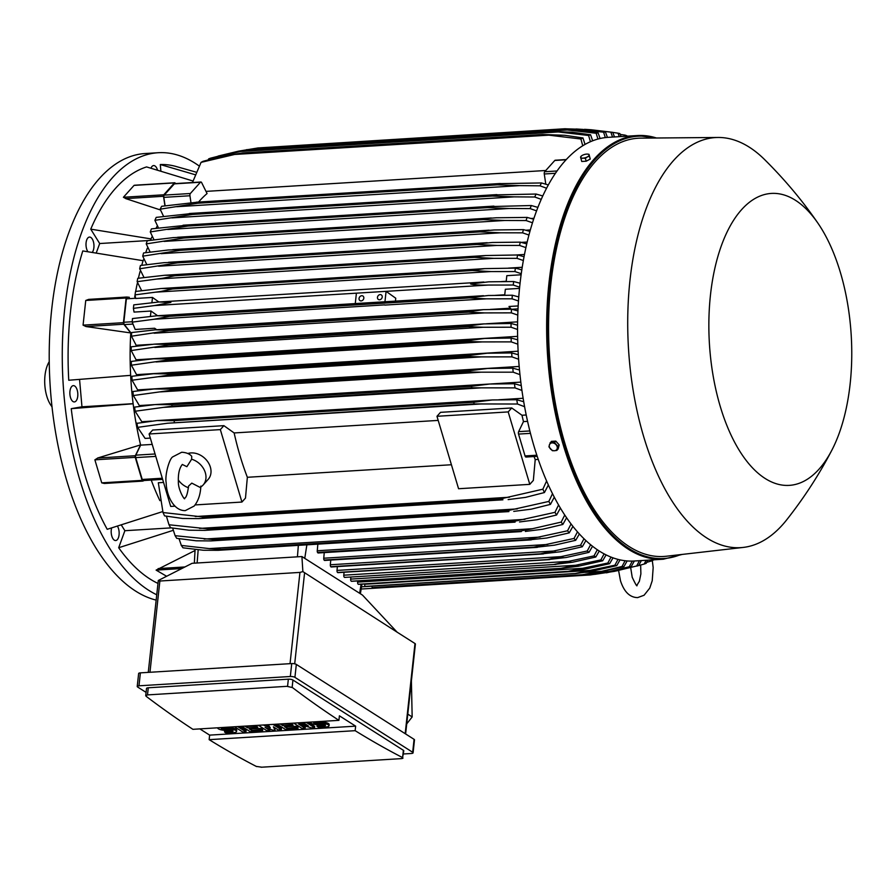 <?xml version="1.0" encoding="UTF-8"?>
<svg xmlns="http://www.w3.org/2000/svg" width="896" height="896" viewBox="0 0 896 896"><rect width="100%" height="100%" fill="white"/><g stroke="black" fill="none" stroke-linecap="round" stroke-linejoin="round"><path stroke-width="1.34" d="M182.291 464.453L186.883 466.693L191.632 459.211A17.002 13.406 41.9 0 1 204.512 470.523A17.002 13.406 41.9 0 1 203.146 484.982A17.002 13.406 41.9 0 1 200.032 487.379L191.789 483.123L188.586 486.046C187.645 493.08 186.469 497.022 185.046 497.874L184.386 498.434M188.44 487.738A17.002 13.406 41.9 0 1 178.304 479.965M191.632 459.211L191.722 456.31C189.717 453.869 186.368 452.514 181.686 452.245L172.805 456.826C169.243 458.651 164.674 475.418 166.174 482.742C166.365 494.962 173.421 510.899 185.27 510.63L194.152 506.05C198.262 501.088 200.491 494.424 200.85 486.069M187.802 453.51A17.002 13.406 41.9 0 1 191.016 452.928A17.002 13.406 41.9 0 1 208.096 462.258A17.002 13.406 41.9 0 1 208.174 479.371L203.146 484.982M241.931 502.051L220.338 429.61L223.877 425.656L234.136 432.947A192.506 93.486 86.5 0 0 247.352 477.288L245.482 498.098L241.931 502.051L195.082 504.93M174.843 506.173L170.71 506.43L149.106 433.989L220.338 429.61M234.136 432.947L438.2 420.403M451.416 464.744L247.352 477.288M534.061 456.546A192.506 93.486 86.5 0 0 535.214 459.592L533.344 480.402L529.794 484.355L458.573 488.734L436.968 416.293L440.518 412.339L511.739 407.96L521.987 415.262A192.506 93.486 86.5 0 0 523.466 421.602L518.638 431.637A2.038 0.986 86.5 0 0 518.538 434.078L525.056 455.941A2.038 0.986 86.5 0 0 526.019 457.038A2.038 0.986 86.5 0 0 526.198 456.994L537.219 456.31M529.794 484.355L508.189 411.914L511.739 407.96M436.968 416.293L508.189 411.914M149.106 433.989L152.656 430.035L223.877 425.656M152.219 444.416L140.638 445.133L135.822 455.168A2.038 0.986 86.5 0 0 135.722 457.61L155.781 456.378M143.192 480.57L162.646 479.371L143.371 480.525A2.038 0.986 86.5 0 1 143.192 480.57A2.038 0.986 86.5 0 1 142.229 479.461L135.722 457.61M140.638 445.133A192.506 93.486 -93.5 0 1 140.582 444.886L135.318 455.728L97.541 458.046L140.582 444.886A192.506 93.486 -93.5 0 1 133.134 403.782L71.232 408.666A212.576 103.23 86.5 0 0 107.206 529.301L162.691 511.582M144.144 480.502L142.878 481.074A1.355 0.661 -93.5 0 1 142.755 481.107A1.355 0.661 -93.5 0 1 142.117 480.368L135.251 457.352A1.355 0.661 -93.5 0 1 135.318 455.728M142.632 481.096L104.339 483.47L101.741 482.854L94.875 459.827L97.922 457.946M159.891 500.651A192.506 93.486 -93.5 0 1 151.234 480.077M121.408 525.134L124.88 530.712L171.282 527.867M173.264 530.32L118.675 547.725A212.576 103.23 86.5 0 0 149.979 578.995A212.576 103.23 86.5 0 0 157.931 583.397M124.88 530.712L118.675 547.725M166.611 576.262L156.106 570.114L195.026 550.514M79.554 379.411L81.962 406.806L133.123 403.67M81.962 406.806L71.232 408.666M141.736 265.317A192.506 93.486 -93.5 0 1 143.102 260.702L82.79 250.936A212.576 103.23 86.5 0 0 68.746 380.24L130.648 375.357A192.506 93.486 -93.5 0 1 130.76 332.942L86.005 326.547L83.07 325.147L85.747 300.474L88.637 299.387L126.683 297.046A1.355 0.661 -93.5 0 1 126.739 297.046L129.349 297.293M92.333 252.235A8.165 3.965 86.5 0 0 93.262 250.477A8.165 3.965 86.5 0 0 93.397 241.674A8.165 3.965 86.5 0 0 89.488 237.07A8.165 3.965 86.5 0 0 86.71 239.949A8.165 3.965 86.5 0 0 87.83 251.619M111.608 528.035A8.165 3.965 86.5 0 0 112.896 538.619A8.165 3.965 86.5 0 0 115.674 540.546A8.165 3.965 86.5 0 0 119.034 535.181A8.165 3.965 86.5 0 0 117.522 526.299M199.158 165.973A224.482 109.01 86.5 0 0 158.178 152.723A224.482 109.01 86.5 0 0 64.747 308.582A224.482 109.01 86.5 0 0 156.699 594.754M192.965 181.003L146.574 166.925A212.576 103.23 86.5 0 0 90.742 229.152L99.691 243.533L96.309 252.806M196.269 172.2L175.347 166.275A212.576 103.23 86.5 0 0 160.306 164.539L160.854 170.789M69.922 394.464A8.165 3.965 86.5 0 0 74.346 401.934A8.165 3.965 86.5 0 0 77.773 393.109A8.165 3.965 86.5 0 0 73.349 385.638A8.165 3.965 86.5 0 0 69.922 394.464M157.438 169.826A8.165 3.965 86.5 0 0 153.63 165.57A8.165 3.965 86.5 0 0 153.429 165.592A8.165 3.965 86.5 0 0 151.01 168.078M160.306 164.539L195.227 174.731M158.178 152.723L145.118 153.53A224.482 109.01 86.5 0 0 51.699 309.389A224.482 109.01 86.5 0 0 156.117 600.096M49.246 361.693A27.205 13.216 86.5 0 0 52.024 406.784M99.691 243.533L148.982 240.509M90.742 229.152L151.043 238.907A192.506 93.486 -93.5 0 1 151.883 237.003M344.053 572.253L343.784 575.187A1.702 0.829 86.5 0 0 344.422 577.326A1.702 0.829 86.5 0 0 344.702 577.405A1.702 0.829 86.5 0 0 344.971 577.293M599.267 551.029L595.773 557.021L572.342 562.274L554.232 564.424L594.014 555.901L597.318 549.741M595.773 557.021A217.672 105.706 -93.5 0 1 594.899 556.472A217.672 105.706 -93.5 0 1 594.014 555.901M343.784 575.187L570.718 561.243M350.84 577.024L350.65 579.096A1.702 0.829 86.5 0 0 351.288 581.224A223.462 108.517 86.5 0 0 351.4 581.28A1.702 0.829 86.5 0 0 351.568 581.314A1.702 0.829 86.5 0 0 351.736 581.258M606.099 554.893L602.661 560.795L578.346 566.238L561.21 568.389L351.4 581.28M562.262 568.355L561.21 568.389A223.462 108.517 -93.5 0 1 561.098 568.333L600.869 559.91L604.117 553.874M351.288 581.224L561.098 568.333M602.661 560.795A217.672 105.706 -93.5 0 1 600.869 559.91M350.65 579.096L578.379 565.096M357.728 580.933L357.616 582.12A1.702 0.829 86.5 0 0 358.254 584.259A223.462 108.517 86.5 0 0 358.467 584.338A1.702 0.829 86.5 0 0 358.534 584.338A1.702 0.829 86.5 0 0 358.602 584.326M613.021 557.85L609.638 563.674L584.36 569.318L568.277 571.446L358.467 584.338M358.534 584.338L568.277 571.446A223.462 108.517 -93.5 0 1 568.064 571.368L607.835 563.024L611.016 557.088M358.254 584.259L568.064 571.368M609.638 563.674A217.672 105.706 -93.5 0 1 607.835 563.024M357.616 582.12L586.062 568.086M364.706 583.957L364.683 584.259A1.702 0.829 86.5 0 0 365.31 586.398A223.462 108.517 86.5 0 0 365.635 586.477L575.445 573.574A223.462 108.517 -93.5 0 1 575.131 573.507L614.88 565.219L618.005 559.384M365.31 586.398L575.131 573.507M620.032 559.877L616.728 565.634L590.397 571.525L575.445 573.574M616.728 565.634A217.672 105.706 -93.5 0 1 614.88 565.219M364.683 584.259L593.779 570.181M371.829 586.096A1.702 0.829 86.5 0 0 372.478 587.619A223.462 108.517 86.5 0 0 372.904 587.664L582.714 574.762A223.462 108.517 -93.5 0 1 582.288 574.728L601.53 571.368L622.037 566.474L625.094 560.728M372.478 587.619L582.288 574.728M627.144 560.941L623.918 566.642L596.422 572.813L582.714 574.762M623.918 566.642A217.672 105.706 -93.5 0 1 622.037 566.474M585.245 572.365L601.53 571.368M602.448 573.149L590.083 574.963L361.155 589.03L589.557 574.974L609.336 571.592L629.306 566.742L632.274 561.086M634.357 560.997L631.21 566.642A217.672 105.706 -93.5 0 1 629.306 566.742M631.355 566.608L601.832 573.25M361.525 586.824L371.84 586.186M600.04 572.163L609.336 571.592M594.776 574.347L614.544 571.334L636.686 565.958L639.419 560.694M641.39 560.571L638.624 565.578A217.672 105.706 -93.5 0 1 636.686 565.958M638.624 565.578L606.402 572.824M613.48 571.021L617.176 570.797M636.765 566.104L644.179 564.043L646.139 560.28M647.909 560.168L646.173 563.338A217.672 105.706 -93.5 0 1 644.179 564.043M646.733 562.341L651.818 560.862L652.333 559.899M653.856 559.798A217.672 105.706 -93.5 0 1 651.818 560.862M301.918 556.55L362.499 595.101L397.107 632.162L302.87 571.603L299.947 572.41L159.869 581.022L158.301 580.496L192.114 563.304L301.918 556.55L302.87 571.603M405.63 733.958L415.397 644.078A3.405 0.986 -173.8 0 0 414.982 643.53L397.107 632.162M406.728 723.867L412.16 716.934L411.398 680.814M412.16 716.934L407.781 714.123M413.09 752.819L414.49 739.883A3.405 0.986 -173.8 0 0 414.075 739.334L296.33 664.418A3.405 0.986 -173.8 0 0 291.738 663.566L140.392 672.862A3.405 0.986 -173.8 0 0 138.634 673.534L137.222 686.47A3.405 0.986 6.2 0 1 138.981 685.81L290.326 676.502A3.405 0.986 6.2 0 1 294.918 677.354L412.675 752.27A3.405 0.986 6.2 0 1 413.09 752.819A3.405 0.986 6.2 0 1 411.331 753.491L403.458 753.973M146.093 692.395L137.637 687.019A3.405 0.986 6.2 0 1 137.222 686.47M148.277 687.781A3.405 0.986 -173.8 0 0 146.518 688.453L145.734 695.666L147.504 694.904L287.571 686.291L288.344 679.179L148.277 687.781L147.504 694.904M256.581 766.573A2040.73 991.021 -93.5 0 1 209.149 739.659L355.152 730.677A2040.73 991.021 86.5 0 0 402.584 757.602L403.794 750.848A3.405 0.986 -173.8 0 0 403.379 750.299L292.936 680.03A3.405 0.986 -173.8 0 0 288.344 679.179M292.936 680.03L292.141 687.333A2040.73 991.021 86.5 0 0 338.912 720.35L192.909 729.322A2040.73 991.021 -93.5 0 1 146.138 696.304L145.734 695.666M209.149 739.659L209.642 735.123L199.842 728.896M402.214 757.445C403.592 758.117 403.077 758.52 400.658 758.643M261.733 767.189L256.312 766.405M401.262 758.632L261.195 767.234M338.912 720.35L339.405 715.814L355.645 726.152L355.152 730.677M355.645 726.152L209.642 735.123M301.829 722.624L304.36 723.374M308.168 722.232L314.664 726.376L314.53 727.664L311.416 727.866L298.648 724.08L305.178 728.246L305.323 726.947L302.702 725.29M266.19 724.819L268.979 725.928M274.926 724.282L281.434 728.414L281.288 729.714L278.174 729.904L273.347 726.824L275.061 730.094L272.978 730.218L265.037 727.339L269.864 730.419L269.998 729.142M274.579 727.608L275.061 730.094M239.613 726.454L246.12 730.587L245.974 731.886L242.861 732.077L234.517 726.768M229.32 727.082L222.432 727.776A2.386 0.694 -173.8 0 0 221.211 728.246A2.386 0.694 -173.8 0 0 222.331 728.974A2.386 0.694 -173.8 0 0 224.706 729.221L227.83 729.03A5.947 1.725 -173.8 0 1 233.766 729.669A5.947 1.725 -173.8 0 1 236.589 731.483A5.947 1.725 -173.8 0 1 233.509 732.648L226.24 733.096L224.538 732.01L224.672 730.722L231.594 730.296M222.79 727.754A2.386 0.694 -173.8 0 0 224.851 727.933L227.965 727.742A5.947 1.725 6.2 0 1 233.912 728.37A5.947 1.725 6.2 0 1 236.723 730.184L236.589 731.483M247.274 726.253L256.01 726.018L257.712 727.104L257.578 728.392L249.267 728.907L251.541 730.352L260.893 729.781L261.027 728.482L262.73 729.568L262.595 730.856L250.13 731.629L241.786 726.32M251.25 728.784L261.027 728.482M282.587 724.08L291.323 723.845L293.037 724.931L292.891 726.219L284.581 726.734L286.854 728.179L296.206 727.608L296.341 726.309L298.054 727.395L297.909 728.694L285.443 729.456L277.099 724.147M286.563 726.611L296.341 726.309M321.765 721.403L314.877 722.098A2.386 0.694 -173.8 0 0 313.645 722.557A2.386 0.694 -173.8 0 0 314.776 723.285A2.386 0.694 -173.8 0 0 317.15 723.542L320.264 723.352A5.947 1.725 -173.8 0 1 326.211 723.979A5.947 1.725 -173.8 0 1 329.034 725.805A5.947 1.725 -173.8 0 1 325.954 726.97L318.685 727.418L316.982 726.331L317.117 725.032L324.038 724.606M315.235 722.075A2.386 0.694 -173.8 0 0 317.296 722.243L320.41 722.053A5.947 1.725 6.2 0 1 326.346 722.691A5.947 1.725 6.2 0 1 329.168 724.506L329.034 725.805M310.094 722.176L310.106 722.12A5.947 1.725 -173.8 0 0 310.094 722.176A5.947 1.725 -173.8 0 0 312.917 723.99A5.947 1.725 -173.8 0 0 318.853 724.629L321.978 724.438A2.386 0.694 -173.8 0 1 324.352 724.685A2.386 0.694 -173.8 0 1 325.483 725.413A2.386 0.694 -173.8 0 1 324.251 725.883L324.374 724.696M316.982 726.331L324.251 725.883M296.206 727.608L297.909 728.694M289.565 723.386L280.605 724.203L282.878 725.648L291.189 725.133L292.891 726.219M286.854 728.179L287 726.891M291.189 725.133L291.323 723.845M282.878 725.648L283.013 724.349M260.893 729.781L262.595 730.856M254.251 725.547L245.291 726.376L247.565 727.821L255.875 727.306L257.578 728.392M251.541 730.352L251.686 729.053M255.875 727.306L256.01 726.018M247.565 727.821L247.699 726.522M217.661 727.854L217.661 727.798A5.947 1.725 -173.8 0 0 217.661 727.854A5.947 1.725 -173.8 0 0 220.472 729.669A5.947 1.725 -173.8 0 0 226.419 730.307L229.533 730.117A2.386 0.694 -173.8 0 1 231.907 730.374A2.386 0.694 -173.8 0 1 233.038 731.102A2.386 0.694 -173.8 0 1 231.806 731.562L231.93 730.374M224.538 732.01L231.806 731.562M237.63 726.566L245.974 731.886M269.864 730.419L266.75 730.61L258.406 725.301M272.944 724.405L281.288 729.714M263.245 724.998L270.323 727.81L268.106 724.696M305.178 728.246L302.064 728.437L293.72 723.128M306.186 722.355L314.53 727.664M298.088 722.859L308.291 725.872L303.061 722.546M287.034 686.347L292.398 687.568M158.301 580.496L148.266 672.381M133.134 403.782A192.506 93.486 -93.5 0 1 130.648 375.357M134.714 296.957A192.506 93.486 -93.5 0 1 135.027 295.109M135.677 291.435A192.506 93.486 -93.5 0 1 137.234 283.528M138.41 278.23A192.506 93.486 -93.5 0 1 140.045 271.555M131.6 332.73L130.782 332.685A192.506 93.486 -93.5 0 0 130.76 332.942L123.782 324.229A1.355 0.661 -93.5 0 1 123.435 322.672L126.123 297.998A1.355 0.661 -93.5 0 1 126.683 297.046M130.782 332.685L124.365 324.598L132.339 324.106M127.243 297.416L127.322 297.416A2.038 0.986 86.5 0 0 127.243 297.416A2.038 0.986 86.5 0 0 126.392 298.838L123.85 322.258A2.038 0.986 86.5 0 0 124.365 324.598M155.87 329.795L154.661 328.261L156.733 329.739M132.205 322.146L154.011 319.256L384.619 304.875A1.702 0.829 86.5 0 0 384.821 305.077L486.248 298.838L469.347 297.92L169.613 316.333A223.462 108.517 86.5 0 1 169.635 316.131L156.923 315.773L132.474 318.562A217.672 105.706 86.5 0 0 132.205 322.146L135.184 329.459L154.661 328.261M169.613 316.333L153.944 319.267M469.347 297.92A223.462 108.517 -93.5 0 1 469.358 297.707L488.253 295.501L512.322 295.221L518.762 296.923M169.635 316.131L469.358 297.707M518.47 300.989L512.064 298.805A217.672 105.706 -93.5 0 1 512.322 295.221M512.064 298.805L486.248 298.838M385.179 301.84A1.702 0.829 86.5 0 0 384.955 301.762L355.275 303.587L356.406 293.171L488.376 285.062C479.998 285.253 474.085 284.894 470.624 283.976L488.723 281.826L513.632 281.523L520.061 283.226M384.955 301.75L386.086 291.346L395.752 298.234L395.438 301.112M377.474 297.338A2.722 2.24 122.5 0 1 382.222 297.046A2.722 2.24 122.5 0 1 377.474 297.338M359.072 298.469A2.722 2.24 122.5 0 1 363.821 298.178A2.722 2.24 122.5 0 1 359.072 298.469M154.403 305.581L133.403 308.37A217.672 105.706 86.5 0 1 133.582 306.622A217.672 105.706 86.5 0 1 133.784 304.864L159.051 301.986L170.89 302.4L154.403 305.581L356.406 293.171M133.403 308.37L134.053 312.088L151.01 311.035L157.595 315.728M519.635 287.202L513.251 285.029A217.672 105.706 -93.5 0 1 513.442 283.27A217.672 105.706 -93.5 0 1 513.632 281.523M513.251 285.029L488.376 285.062M150.427 316.366L151.01 311.035M151.917 302.646L152.488 297.438L158.894 301.997M135.038 294.885L160.843 291.458L172.581 288.949A223.462 108.517 86.5 0 1 172.614 288.747L161.146 288.512L135.542 291.458A217.672 105.706 86.5 0 0 135.038 294.885L135.643 298.469L152.488 297.438M495.208 295.366L504.739 294.784M519.512 288.389L505.344 289.262L504.694 295.254M501.29 281.602L506.206 281.299M521.114 274.781L506.822 275.666L506.184 281.546M172.581 288.949L472.315 270.525A223.462 108.517 -93.5 0 1 472.338 270.323L484.635 268.632L515.402 268.106L521.819 269.819M172.614 288.747L472.338 270.323M155.31 292.186L490.862 271.566L472.315 270.525M521.259 273.706L514.898 271.544A217.672 105.706 -93.5 0 1 515.402 268.106M514.898 271.544L490.862 271.566M143.102 260.702A192.506 93.486 -93.5 0 1 143.394 259.75M145.723 252.661A192.506 93.486 -93.5 0 1 147.325 248.203M150.461 240.296A192.506 93.486 -93.5 0 1 151.043 238.907M126.078 198.699L123.402 197.266L134.053 185.394L135.867 185.282M160.25 209.899L125.72 198.61L163.498 196.28A1.355 0.661 -93.5 0 1 163.778 194.79L123.402 197.266M156.094 228.222A192.506 93.486 -93.5 0 1 157.147 226.206M175.414 183.579L175.235 183.21A1.355 0.661 -93.5 0 0 174.709 182.762L134.602 185.226M163.778 194.79L174.429 182.907A1.355 0.661 -93.5 0 1 174.709 182.762M163.498 196.28L164.942 205.8M165.077 205.778L163.822 197.366L189.941 195.754A2.038 0.986 -93.5 0 1 190.344 193.514L200.458 182.235A2.038 0.986 -93.5 0 1 200.883 182.011A2.038 0.986 -93.5 0 1 201.678 182.683L207.066 193.547A192.506 93.486 86.5 0 0 198.531 202.059M200.883 182.011L174.765 183.624A2.038 0.986 86.5 0 0 174.35 183.848L164.237 195.115A2.038 0.986 86.5 0 0 163.822 197.366M190.96 202.63L189.941 195.754M592.536 546.258L588.986 552.35L566.362 557.458L547.456 559.653A223.462 108.517 -93.5 0 1 547.355 559.574L587.25 550.995L590.61 544.701M337.355 566.608L337.008 570.416A1.702 0.829 86.5 0 0 337.546 572.466A223.462 108.517 86.5 0 0 337.646 572.544A1.702 0.829 86.5 0 0 337.926 572.634A1.702 0.829 86.5 0 0 338.195 572.51M337.646 572.544L547.456 559.653M337.546 572.466L547.355 559.574M588.986 552.35A217.672 105.706 -93.5 0 1 587.25 550.995M337.008 570.416L563.08 556.517M163.554 482.44L158.323 482.765L163.016 512.534A217.672 105.706 86.5 0 0 164.573 515.883L182.549 518.459L198.52 518.616L502.914 499.811A223.462 108.517 -93.5 0 1 502.286 498.49L542.875 489.194L546.605 480.973M166.41 516.219L168.997 524.765A217.672 105.706 86.5 0 0 170.576 527.744L188.899 530.208L204.915 530.354L508.928 511.582A223.462 108.517 -93.5 0 1 508.346 510.507L548.856 501.424L552.518 493.662M168.997 524.765L208.611 528.931A223.462 108.517 86.5 0 0 209.194 529.995L204.915 530.354M208.611 528.931L508.346 510.507M209.194 529.995L508.928 511.582M554.31 497.168L550.435 504.392L531.194 509.174L513.755 511.381M550.435 504.392A217.672 105.706 -93.5 0 1 548.856 501.424M199.55 528.416L517.294 508.894M172.648 528.091L175.112 535.685A217.672 105.706 86.5 0 0 176.725 538.339L196.28 540.803L210.986 540.915L515.077 522.133A223.462 108.517 -93.5 0 1 514.55 521.282L554.96 512.344L558.578 504.952M175.112 535.685L214.816 539.706A223.462 108.517 86.5 0 0 215.342 540.557L211.467 540.882M214.816 539.706L514.55 521.282M215.342 540.557L515.077 522.133M560.392 508.054L556.584 514.998L536.939 519.747L519.501 521.954M556.584 514.998A217.672 105.706 -93.5 0 1 554.96 512.344M204.165 539.067L524.966 519.344M179.032 538.72L181.35 545.451A217.672 105.706 86.5 0 0 182.986 547.803L203.347 550.245L218.154 550.312L521.338 531.574A223.462 108.517 -93.5 0 1 520.878 530.925L532.616 528.707L209.059 548.598L221.144 549.349A223.462 108.517 86.5 0 0 221.603 549.998L218.154 550.312M181.205 545.418L209.664 548.632M221.144 549.349L520.878 530.925M221.603 549.998L521.338 531.574M566.608 517.754L562.845 524.451L542.741 529.222L525.347 531.429M532 528.819L561.355 522.054M562.845 524.451A217.672 105.706 -93.5 0 1 561.198 522.099L564.76 515.01M317.856 544.174L317.262 550.76A1.702 0.829 86.5 0 0 317.52 552.429A223.462 108.517 86.5 0 0 317.901 552.899A1.702 0.829 86.5 0 0 318.181 552.978A1.702 0.829 86.5 0 0 318.45 552.866M317.901 552.899L527.71 539.997A223.462 108.517 -93.5 0 1 527.33 539.526L567.56 530.779L571.066 523.936M317.52 552.429L527.33 539.526M572.936 526.355L569.218 532.874L546.773 538.026L527.71 539.997M569.218 532.874A217.672 105.706 -93.5 0 1 567.56 530.779M317.262 550.76L540.232 537.062M324.251 552.608L323.747 558.219A1.702 0.829 86.5 0 0 324.094 560.045A223.462 108.517 86.5 0 0 324.386 560.358A1.702 0.829 86.5 0 0 324.666 560.437A1.702 0.829 86.5 0 0 324.934 560.325M324.386 560.358L534.195 547.467A223.462 108.517 -93.5 0 1 533.904 547.142L574.022 538.462L577.483 531.832M324.094 560.045L533.904 547.142M579.365 533.949L575.714 540.299L554.478 545.171L534.195 547.467M575.714 540.299A217.672 105.706 -93.5 0 1 574.022 538.462M323.747 558.219L547.837 544.454M330.758 560.067L330.333 564.76A1.702 0.829 86.5 0 0 330.77 566.709A223.462 108.517 86.5 0 0 330.971 566.899A1.702 0.829 86.5 0 0 331.251 566.978A1.702 0.829 86.5 0 0 331.52 566.866M330.971 566.899L540.781 554.008A223.462 108.517 -93.5 0 1 540.579 553.818L580.586 545.194L583.99 538.742M330.77 566.709L540.579 553.818M585.906 540.568L582.299 546.773L560.403 551.757L540.781 554.008M582.299 546.773A217.672 105.706 -93.5 0 1 580.586 545.194M330.333 564.76L555.453 550.928M163.016 512.534L202.552 516.914A223.462 108.517 86.5 0 0 203.179 518.224L198.52 518.616M202.552 516.914L502.286 498.49M203.179 518.224L502.914 499.811M548.374 484.971L544.432 492.542L525.515 497.381L508.133 499.587M544.432 492.542A217.672 105.706 -93.5 0 1 542.875 489.194M195.272 516.544L509.544 497.224M538.272 459.413L535.214 459.592M523.466 421.602L527.587 421.344M521.987 415.262L526.221 414.994M524.608 406.717L517.485 404.018L474.096 403.939L167.451 423.237L481.723 403.917M167.462 423.237L137.626 427.358L145.107 438.424L150.338 438.099M136.954 423.326L156.934 420.571L174.093 420.65L473.816 402.237L492.397 399.952L516.768 399.739L523.723 401.733M174.093 420.65A223.462 108.517 86.5 0 0 174.362 422.352M474.096 403.939A223.462 108.517 -93.5 0 1 473.816 402.237M517.485 404.018A217.672 105.706 -93.5 0 1 516.768 399.739M136.909 423.08A217.672 105.706 86.5 0 0 137.626 427.358M518.022 308.885L511.75 309.266M490.258 309.422L510.35 308.19M134.669 407.546L134.613 407.098A217.672 105.706 86.5 0 0 135.15 411.242L141.792 421.714L151.547 421.109M498.691 399.773L523.141 398.272M133.347 395.875L132.944 391.507A217.672 105.706 86.5 0 0 133.325 395.539L139.339 405.563L154.045 404.656M490.93 383.947L520.834 382.11M132.093 380.565L131.846 376.286A217.672 105.706 86.5 0 0 132.082 380.206L137.626 389.894L519.187 366.442M131.387 365.557L131.286 361.402A217.672 105.706 86.5 0 0 131.376 365.221L136.562 374.651L518.134 351.198M131.208 347.2L131.208 346.819A217.672 105.706 86.5 0 0 131.186 350.56L136.091 359.789L517.619 336.347M131.454 336.358L131.611 332.55A217.672 105.706 86.5 0 0 131.466 336.213L136.17 345.296L151.939 344.333M486.382 323.77L517.608 321.854M131.611 332.55L155.299 329.829L168.806 330.131A223.462 108.517 86.5 0 0 168.795 330.568L131.466 336.213M168.806 330.131L468.541 311.707L483.47 309.658L511.47 309.198L517.933 310.923M154.134 333.211L484.49 312.906L468.53 312.144L168.795 330.568M517.776 315.078L511.325 312.861A217.672 105.706 -93.5 0 1 511.47 309.198M511.325 312.861L484.49 312.906M131.208 346.819L154.19 344.165L168.437 344.422A223.462 108.517 86.5 0 0 168.437 345.072L131.186 350.56M168.437 344.422L468.171 325.998L483.84 323.904L511.067 323.478L517.574 325.214M154.795 347.435L483.09 327.264L468.16 326.659L168.437 345.072M468.16 326.659A223.462 108.517 -93.5 0 1 468.171 325.998M517.552 329.47L511.034 327.219A217.672 105.706 -93.5 0 1 511.067 323.478M511.034 327.219L483.09 327.264M131.286 361.402L153.586 358.792L168.526 359.005A223.462 108.517 86.5 0 0 168.549 359.878L131.376 365.221M168.526 359.005L468.261 340.592L484.624 338.442L511.134 338.05L517.698 339.819M156.016 361.95L482.048 341.914L468.283 341.466L168.549 359.878M468.283 341.466A223.462 108.517 -93.5 0 1 468.261 340.592M517.821 344.187L511.235 341.88A217.672 105.706 -93.5 0 1 511.134 338.05M511.235 341.88L482.048 341.914M158.402 376.701L131.958 380.229M131.846 376.286L153.53 373.722L169.109 373.901A223.462 108.517 86.5 0 0 169.165 374.998L157.819 376.768L481.387 356.888L468.899 356.574L169.165 374.998M169.109 373.901L468.832 355.477L487.099 353.226L511.706 352.934L518.325 354.738M468.899 356.574A223.462 108.517 -93.5 0 1 468.832 355.477M518.616 359.24L511.941 356.866A217.672 105.706 -93.5 0 1 511.706 352.934M512.098 356.866L480.738 356.899M132.944 391.507L154.034 388.976L170.195 389.122A223.462 108.517 86.5 0 0 170.307 390.432L133.325 395.539M170.195 389.122L469.918 370.698L487.502 368.48L512.803 368.166L519.512 370.014M160.294 391.899L481.096 372.187L470.042 372.008L170.307 390.432M470.042 372.008A223.462 108.517 -93.5 0 1 469.918 370.698M519.971 374.651L513.184 372.187A217.672 105.706 -93.5 0 1 512.803 368.166M513.184 372.187L481.096 372.187M134.613 407.098L155.142 404.578L171.83 404.69A223.462 108.517 86.5 0 0 172.021 406.202L135.15 411.242M171.83 404.69L471.565 386.277L489.664 384.026L514.472 383.746L521.282 385.661M163.464 407.378L481.208 387.856L471.755 387.789L172.021 406.202M471.755 387.789A223.462 108.517 -93.5 0 1 471.565 386.277M521.942 390.454L515.01 387.89A217.672 105.706 -93.5 0 1 514.472 383.746M515.01 387.89L481.208 387.856M518.179 305.928L508.995 306.488L511.146 309.198M508.346 268.128L522.211 267.277M516.286 254.979L524.462 254.475M521.259 242.39L527.162 242.032M525.829 230.238L530.309 229.958M531.093 218.478L533.915 218.31M537.118 207.155L537.992 207.11M205.99 191.386L545.787 170.498M625.587 136.27L625.128 135.139A217.672 105.706 -93.5 0 1 626.942 135.8L627.11 136.17M625.128 135.139L620.245 134.422M619.315 136.651L618.05 133.179A217.672 105.706 -93.5 0 1 619.886 133.594L621.096 136.55M618.05 133.179L612.752 132.395M583.072 129.405L576.106 129.002M612.539 137.066L610.859 132.171L591.27 129.774L612.73 132.339L614.51 136.954M610.859 132.171A217.672 105.706 -93.5 0 1 612.73 132.339M591.27 129.774L584.528 129.315M567.426 129.662L576.016 129.136L564.57 128.778L260.142 147.818M564.57 128.778A223.462 108.517 -93.5 0 1 565.096 128.766L586.152 129.64L605.472 132.07L607.432 137.39M605.326 137.603L603.568 132.171A217.672 105.706 -93.5 0 1 605.472 132.07M603.702 132.194L575.422 129.102M238.504 151.178L257.992 147.952A223.462 108.517 86.5 0 0 257.365 148.064L238.504 151.178L218.154 156.061M257.992 147.952L557.726 129.528L578.357 130.301L598.091 132.854L600.107 138.51M246.467 149.699L567.269 129.987L557.088 129.64L257.365 148.064M557.088 129.64A223.462 108.517 -93.5 0 1 557.726 129.528M597.946 139.048L596.154 133.246A217.672 105.706 -93.5 0 1 598.091 132.854M596.154 133.246L567.269 129.987M208.746 158.827L240.509 151.48L558.242 131.947L549.506 131.645L249.771 150.058A223.462 108.517 86.5 0 1 250.499 149.822L229.846 153.261L210.739 158.122A217.672 105.706 86.5 0 0 208.746 158.827L208.186 159.813M249.771 150.058L240.486 151.48M250.499 149.822L550.222 131.398L572.152 132.227L590.587 134.77L592.648 140.795M549.506 131.645A223.462 108.517 -93.5 0 1 550.222 131.398M590.419 141.714L588.605 135.475A217.672 105.706 -93.5 0 1 590.587 134.77M588.605 135.475L558.242 131.947M242.054 153.317L234.606 154.459L548.878 135.15L541.789 134.893L242.054 153.317A223.462 108.517 86.5 0 1 242.861 152.914L221.883 156.374L203.101 161.291A217.672 105.706 86.5 0 0 201.062 162.366L192.472 182.526M234.606 154.459L201.062 162.366M242.861 152.914L542.595 134.49L564.85 135.296L582.96 137.95L585.032 144.402M541.789 134.893A223.462 108.517 -93.5 0 1 542.595 134.49M582.725 145.757L580.922 139.014A217.672 105.706 -93.5 0 1 582.96 137.95M580.922 139.014L548.878 135.15M566.25 159.555L555.218 160.238A2.038 0.986 86.5 0 0 554.803 160.462L544.678 171.741A2.038 0.986 86.5 0 0 544.275 173.981L545.798 184.184M160.149 209.171L197.702 203.246A223.462 108.517 86.5 0 1 198.296 202.093L161.638 206.293A217.672 105.706 86.5 0 0 160.149 209.171L163.565 216.339M197.702 203.246L497.437 184.822A223.462 108.517 -93.5 0 1 498.019 183.669L541.498 182.952L548.296 184.957M198.296 202.093L498.019 183.669M176.725 206.707L519.691 185.629L497.437 184.822M546.549 188.216L540.008 185.819A217.672 105.706 -93.5 0 1 541.498 182.952M540.008 185.819L519.691 185.629M154.896 220.349L192.506 214.458A223.462 108.517 86.5 0 1 192.976 213.371L156.206 217.381A217.672 105.706 86.5 0 0 154.896 220.349L158.469 227.898M192.506 214.458L492.229 196.034A223.462 108.517 -93.5 0 1 492.699 194.947L536.066 194.04L542.752 195.955M192.976 213.371L492.699 194.947M171.853 217.896L514.158 196.862L492.229 196.034M541.229 199.326L534.755 197.008A217.672 105.706 -93.5 0 1 536.066 194.04M534.755 197.008L514.158 196.862M150.282 231.941L187.902 226.061A223.462 108.517 86.5 0 1 188.272 225.064L151.424 228.883A217.672 105.706 86.5 0 0 150.282 231.941L154.011 239.826M187.902 226.061L487.637 207.637A223.462 108.517 -93.5 0 1 488.006 206.64L531.283 205.531L537.88 207.39M188.272 225.064L488.006 206.64M167.664 229.477L509.152 208.488L487.637 207.637M536.558 210.862L530.141 208.6A217.672 105.706 -93.5 0 1 531.283 205.531M530.141 208.6L509.152 208.488M147.235 240.755A217.672 105.706 86.5 0 0 146.227 243.891L150.147 252.078M172.939 237.653L184.139 237.138A223.462 108.517 86.5 0 0 183.87 238.022L146.227 243.891M147.101 240.766L173.51 237.597M183.87 238.022L483.594 219.598A223.462 108.517 -93.5 0 1 483.874 218.725L496.496 217.762M184.139 237.138L483.874 218.725M164.091 241.405L504.65 220.483L483.594 219.598M495.858 217.784L527.251 217.403M532.47 222.768L526.086 220.55A217.672 105.706 -93.5 0 1 527.094 217.403L533.613 219.206M526.086 220.55L504.65 220.483M142.71 256.178L180.342 250.298A223.462 108.517 86.5 0 1 180.533 249.57L168.179 250.006L143.573 252.963A217.672 105.706 86.5 0 0 142.71 256.178L146.821 264.634M180.342 250.298L480.066 231.885A223.462 108.517 -93.5 0 1 480.267 231.146L494.211 229.97L523.432 229.622L529.917 231.381M180.533 249.57L480.267 231.146M161.09 253.658L500.595 232.792L480.066 231.885M528.92 235.032L522.57 232.837A217.672 105.706 -93.5 0 1 523.432 229.622M522.57 232.837L500.595 232.792M139.686 268.789L177.296 262.898A223.462 108.517 86.5 0 1 177.419 262.315L164.002 262.674L140.426 265.496A217.672 105.706 86.5 0 0 139.686 268.789L143.998 277.502M177.296 262.898L477.03 244.474A223.462 108.517 -93.5 0 1 477.154 243.902L492.296 242.491L520.285 242.144L526.725 243.88M177.419 262.315L477.154 243.902M158.648 266.213L496.955 245.426L477.03 244.474M525.885 247.61L519.546 245.437A217.672 105.706 -93.5 0 1 520.285 242.144M519.546 245.437L496.955 245.426M137.133 281.691L162.971 278.208L174.72 275.778A223.462 108.517 86.5 0 1 174.787 275.386L164.819 275.251L137.749 278.331A217.672 105.706 86.5 0 0 137.133 281.691L141.658 290.64M174.72 275.778L474.443 257.354A223.462 108.517 -93.5 0 1 474.522 256.962L485.755 255.528L517.608 254.979L524.037 256.704M174.787 275.386L474.522 256.962M156.722 279.059L493.718 258.35L474.443 257.354M523.342 260.512L516.992 258.339A217.672 105.706 -93.5 0 1 517.608 254.979M516.992 258.339L493.718 258.35M656.566 137.995L637.314 135.554L608.227 137.334A212.24 103.062 86.5 0 0 517.653 319.67A212.24 103.062 86.5 0 0 599.312 551.051A212.24 103.062 86.5 0 0 634.267 561.008L663.342 559.216A212.24 103.062 86.5 0 1 628.398 549.27A212.24 103.062 86.5 0 1 546.739 317.878A212.24 103.062 86.5 0 1 637.314 135.554A212.24 103.062 86.5 0 1 656.454 137.995M818.037 223.339C802.648 200.906 784.851 179.659 764.646 159.611A205.43 99.758 86.5 0 0 749.314 147.19A205.43 99.758 86.5 0 0 718.032 137.469L640.674 138.141A209.518 101.741 86.5 0 0 548.722 315.571A209.518 101.741 86.5 0 0 629.272 546.638A209.518 101.741 86.5 0 0 666.378 556.237L743.232 547.422A205.43 99.758 86.5 0 0 786.778 519.747C804.384 497.37 819.448 474.107 831.97 449.96A146.25 71.019 86.5 0 0 818.037 223.339A146.25 71.019 86.5 0 0 795.424 200.278A146.25 71.019 86.5 0 0 710.472 294.963A146.25 71.019 86.5 0 0 765.195 478.509A146.25 71.019 86.5 0 0 831.97 449.96M718.032 137.469A205.43 99.758 86.5 0 0 627.872 311.45A205.43 99.758 86.5 0 0 706.854 538.014A205.43 99.758 86.5 0 0 743.232 547.422M556.819 450.419L558.141 448.952L559.194 444.898L555.8 441.112L551.342 441.381L549.338 445.066A4.424 3.483 41.9 0 1 552.093 442.893A4.424 3.483 41.9 0 1 556.024 444.651A4.424 3.483 41.9 0 1 557.122 446.578A4.424 3.483 41.9 0 1 557.189 448.571A4.424 3.483 41.9 0 1 554.434 450.744L556.819 450.419L557.883 446.365L554.478 442.579L550.032 442.848M552.373 450.699L554.434 450.744A4.424 3.483 41.9 0 1 550.502 448.986A4.424 3.483 41.9 0 1 549.405 447.059A4.424 3.483 41.9 0 1 549.338 445.066L548.968 446.914L552.373 450.699M559.194 444.898L557.883 446.365M555.8 441.112L554.478 442.579M580.899 158.637L583.027 158.144A4.424 1.669 163.4 0 1 580.597 157.338L581.75 161.482L586.208 161.202L590.251 159.051L588.986 154.314L587.552 154.101M583.027 158.144L585.357 158.357L587.272 156.923A4.424 1.669 163.4 0 1 583.027 158.144M586.208 161.202L585.357 158.357M588.706 155.882A4.424 1.669 163.4 0 1 587.272 156.923L589.4 156.195L589.098 154.907A4.424 1.669 163.4 0 1 588.706 155.882M581.459 155.926L580.597 157.338A4.424 1.669 163.4 0 1 580.989 156.352A4.424 1.669 163.4 0 1 581.504 155.882A4.424 1.669 163.4 0 1 582.411 155.31A4.424 1.669 163.4 0 1 586.656 154.101A4.424 1.669 163.4 0 1 587.507 154.101A4.424 1.669 163.4 0 1 589.098 154.907L588.986 154.314M590.251 159.051L589.4 156.195M588.381 160.048A3.898 1.467 163.4 0 1 587.608 160.462M135.822 455.168L155.075 453.981M142.229 479.461L162.299 478.229M135.251 457.352L94.875 459.827M142.117 480.368L101.741 482.854M184.934 566.955L158.166 568.602M181.821 568.534L156.106 570.114M414.982 643.53L405.182 733.678M320.264 723.352L320.41 722.053M317.15 723.542L317.296 722.243M227.83 729.03L227.965 727.742M224.706 729.221L224.851 727.933M403.379 750.299L402.584 757.602M414.075 739.334L412.675 752.27M296.33 664.418L294.918 677.354M291.738 663.566L290.326 676.502M140.392 672.862L138.981 685.81M159.869 581.022L149.957 672.28M299.947 572.41L290.035 663.667M304.539 573.261L294.694 663.813M359.654 593.286L361.077 584.181M304.752 558.365L306.869 544.858M297.427 556.83L298.346 545.384M197.12 562.99L198.184 549.786M126.638 297.058L88.962 299.376M126.123 297.998L85.747 300.474M123.435 322.672L83.07 325.147M123.782 324.229L86.005 326.547M126.392 298.838L135.565 298.267M123.85 322.258L132.227 321.742M174.429 182.907L134.053 185.394M174.35 183.848L200.458 182.235M164.237 195.115L190.344 193.514M536.861 455.213L525.056 455.941M530.477 433.35L518.538 434.078M529.861 430.954L518.638 431.637M555.408 173.298L544.275 173.981M557.01 170.979L544.678 171.741M566.048 159.768L554.803 160.462M654.931 138.018A211.557 102.738 86.5 0 0 548.386 300.832A211.557 102.738 86.5 0 0 629.059 548.587A211.557 102.738 86.5 0 0 680.534 554.613M184.52 498.411L184.666 498.422C185.002 500.987 177.946 489.798 178.371 481.622C178.069 474.152 179.256 468.619 181.91 465.002L182.437 464.464M142.755 481.107L104.339 483.47M344.702 577.405L555.923 564.424M351.568 581.314L562.274 568.355M618.598 570.539L620.48 580.754C624.075 591.842 629.798 597.464 637.638 597.61L644.078 595.246L649.757 588.101L652.221 580.742L653.173 567.582L652.31 560.616M636.877 585.334L639.374 581.235L640.886 573.888L640.64 565.051M636.888 585.39L637.022 585.39C637.134 586.992 635.533 584.282 632.206 577.248L630.694 567.728M360.382 593.757L361.962 584.125M194.342 563.158L195.082 549.461M156.923 315.773L483.482 295.702M159.051 301.986L483.874 282.027M161.683 288.478L484.635 268.632M337.926 572.634L549.64 559.619M318.181 552.978L531.294 539.874M324.666 560.437L537.331 547.366M331.251 566.978L543.446 553.941M537.23 456.344L526.019 457.038M156.934 420.571L492.397 399.952M137.648 427.47L136.931 423.203M155.299 329.829L483.47 309.658M131.174 350.818L131.208 347.01M154.19 344.165L483.84 323.904M153.586 358.792L484.624 338.442M153.53 373.722L485.834 353.304M154.034 388.976L487.502 368.48M135.184 411.499L134.635 407.322M155.142 404.578L489.664 384.026M196.314 202.194L500.248 183.512M189.269 213.517L496.888 194.611M183.053 225.221L493.909 206.114M177.576 237.272L491.31 217.986M172.738 249.637L489.093 230.194M168.504 262.293L487.245 242.704M164.819 275.251L485.755 255.528M682.158 554.434L663.342 559.216"/></g></svg>
